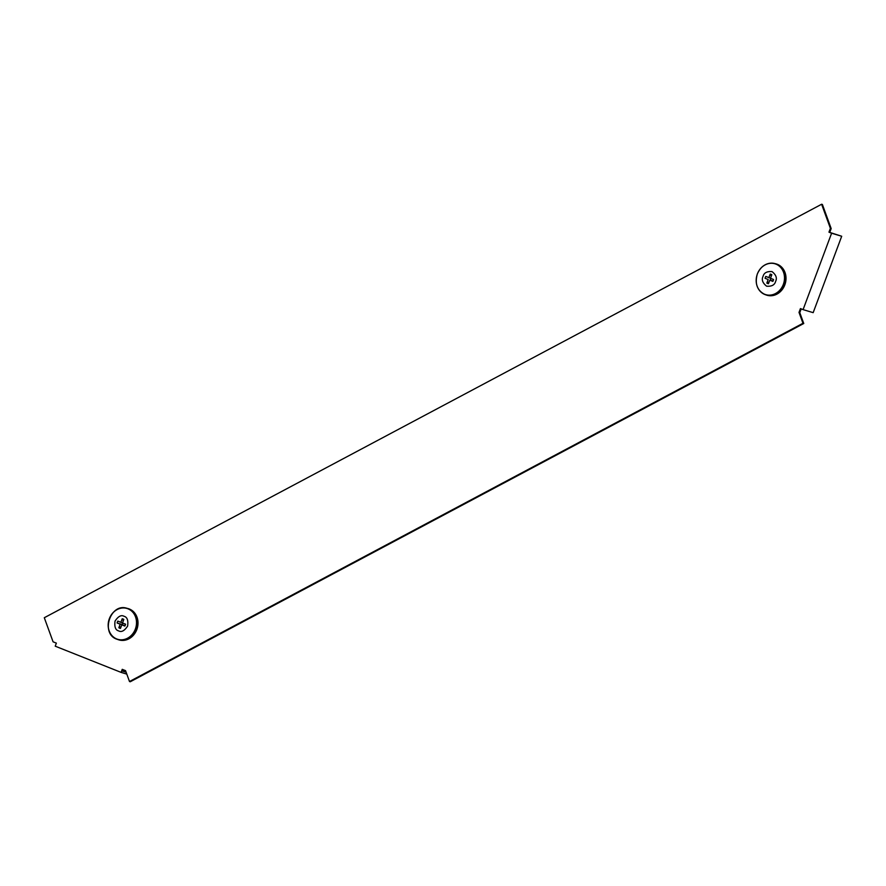<?xml version="1.0" encoding="UTF-8"?>
<svg xmlns="http://www.w3.org/2000/svg" width="886" height="886" viewBox="0 0 886 886"><rect width="100%" height="100%" fill="white"/><g stroke="black" fill="none" stroke-linecap="round" stroke-linejoin="round"><path stroke-width="1.33" d="M821.621 204.245L830.392 228.344L828.964 232.165L831.6 233.217L803.081 309.624L800.446 308.583L799.017 312.393L802.982 323.279L129.489 681.522L125.535 670.636L122.235 669.329L121.094 672.385L55.22 646.182L56.361 643.125L53.071 641.818L44.3 617.719L821.621 204.245L822.396 204.478L831.168 228.577L829.739 232.398L841.7 236.252L813.171 312.658L803.081 309.624M801.199 308.882L799.792 312.636L803.757 323.512L130.264 681.755L129.489 681.522M122.988 669.628L122.445 671.09L126.1 672.186M799.017 312.393L799.792 312.636M830.392 228.344L831.168 228.577M802.982 323.279L803.757 323.512M829.739 232.398L828.964 232.165M126.787 674.102L121.094 672.385M122.733 670.303L125.856 671.544M841.7 236.252L831.6 233.217M763.045 276.399C763.976 272.81 766.977 271.216 772.049 271.614C776.07 274.837 777.255 278.093 775.615 281.405C774.685 284.993 771.684 286.588 766.611 286.189C762.591 282.966 761.406 279.71 763.045 276.399M757.353 274.04A16.103 13.977 -73.3 0 0 764.718 294.285A16.103 13.977 -73.3 0 0 783.346 284.373A16.103 13.977 -73.3 0 0 775.97 264.139A16.103 13.977 -73.3 0 0 757.353 274.04A16.28 14.132 -73.3 0 0 764.795 294.484A16.28 14.132 -73.3 0 0 765.382 294.706L766.545 295.104A16.325 14.165 -73.3 0 0 784.963 284.495A16.325 14.165 -73.3 0 0 777.365 264.316A16.325 14.165 -73.3 0 0 775.948 263.851L774.763 263.541A16.28 14.132 -73.3 0 0 757.342 274.018M768.461 283.708A4.895 4.253 106.7 0 1 767.619 283.487A4.895 4.253 106.7 0 1 766.844 283.066L768.173 279.522L765.105 278.304A4.895 4.253 106.7 0 1 765.814 276.421L768.871 277.639L770.2 274.095A4.895 4.253 106.7 0 1 771.817 274.738L770.488 278.282L773.544 279.5A4.895 4.253 106.7 0 1 772.847 281.383L769.79 280.164L768.461 283.708M768.173 279.522L765.105 278.304M771.019 278.492A1.905 1.661 -73.3 0 0 770.499 279.998M768.871 277.639L770.51 278.226M771.274 276.199L770.2 274.095M766.844 283.066L769.114 281.981M769.79 280.164L772.747 280.862M124.051 616.291C127.174 617.066 128.37 620.322 127.617 626.081C124.428 630.876 121.426 632.471 118.613 630.876C115.49 630.101 114.294 626.845 115.047 621.086C118.237 616.302 121.238 614.696 124.051 616.291M118.547 639.781A16.325 14.165 -73.3 0 0 136.832 629.525A16.325 14.165 -73.3 0 0 127.949 608.538L126.764 608.228A16.28 14.132 -73.3 0 0 109.343 618.705A16.28 14.132 -73.3 0 0 116.797 639.171A16.28 14.132 -73.3 0 0 117.384 639.393A16.28 14.132 -73.3 0 0 135.624 629.16A16.28 14.132 -73.3 0 0 128.182 608.693A16.28 14.132 -73.3 0 0 126.764 608.228C110.263 602.823 100.306 633.723 116.797 639.171L118.547 639.781M123.021 623.179A1.905 1.661 -73.3 0 0 122.501 624.685L117.118 622.991A4.895 4.253 106.7 0 1 117.384 622.016A4.895 4.253 106.7 0 1 117.816 621.108L120.873 622.326L122.202 618.771A4.895 4.253 106.7 0 1 123.818 619.425L122.489 622.969L125.546 624.187A4.895 4.253 106.7 0 1 124.848 626.059L121.792 624.851L120.463 628.395A4.895 4.253 106.7 0 1 118.846 627.753L120.175 624.198L117.118 622.991M121.792 624.851L124.749 625.549M120.873 622.326L122.512 622.913M123.276 620.876L122.202 618.771M120.175 624.198L122.501 624.685M118.846 627.753L121.116 626.668M776.169 264.006A16.28 14.132 -73.3 0 0 774.763 263.541C766.888 262.245 761.074 265.734 757.308 274.018C754.595 283.919 757.286 290.818 765.382 294.706A16.28 14.132 -73.3 0 0 783.623 284.472A16.28 14.132 -73.3 0 0 776.169 264.006M116.719 638.961A16.103 13.977 -73.3 0 0 135.348 629.06A16.103 13.977 -73.3 0 0 127.983 608.815A16.103 13.977 -73.3 0 0 109.355 618.727A16.103 13.977 -73.3 0 0 116.719 638.961"/></g></svg>
